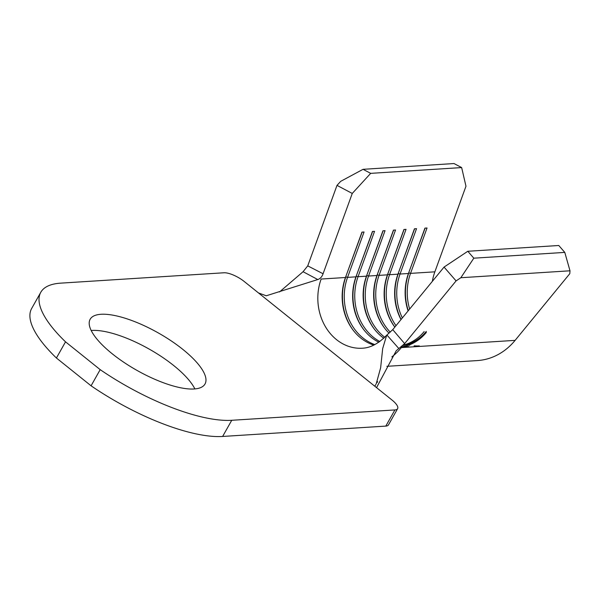 <?xml version="1.0" encoding="UTF-8"?>
<svg xmlns="http://www.w3.org/2000/svg" width="600" height="600" viewBox="0 0 600 600"><rect width="100%" height="100%" fill="white"/><g stroke="black" fill="none" stroke-linecap="round" stroke-linejoin="round"><path stroke-width="0.9" d="M194.145 388.98A65.925 21.555 29.4 0 0 205.02 383.993A65.925 21.555 29.4 0 0 171.135 340.83A65.925 21.555 29.4 0 0 101.025 314.28A65.925 21.555 29.4 0 0 90.15 319.267A65.925 21.555 29.4 0 0 124.035 362.43A65.925 21.555 29.4 0 0 194.145 388.98M194.873 388.92A65.925 21.555 29.4 0 0 149.663 349.358A65.925 21.555 29.4 0 0 91.92 330.442A65.925 21.555 29.4 0 0 91.192 330.502M386.85 366.322L477.368 360.577A68.7 58.005 -93.6 0 0 515.107 340.365L569.798 273.675L570 270.795L564.787 252.397L558.78 245.498L467.805 251.272L473.82 258.18L564.787 252.397M432.353 281.347A49.073 41.438 86.4 0 1 434.865 271.83L465.975 186.225L461.647 167.58L454.013 163.545L363.045 169.32L370.673 173.355L461.647 167.58M444.053 267.082L392.745 329.647L404.647 343.612L456.082 280.897L444.053 267.082L467.805 251.272M392.737 329.647L386.685 335.22L382.673 348.6L380.64 367.785L376.178 383.962M402.345 317.94A49.073 41.438 -93.6 0 1 400.05 274.035L408.442 273.502L424.935 228.135L427.035 228L410.543 273.375A49.073 41.438 -93.6 0 0 409.643 309.045M408.442 273.502A49.073 41.438 -93.6 0 0 408.097 310.928M390.263 332.138A49.073 41.438 -93.6 0 1 379.05 275.37L387.45 274.837L403.942 229.47L406.043 229.335L389.55 274.702A49.073 41.438 -93.6 0 0 395.993 325.68M394.838 327.09A50.385 42.54 -93.6 0 1 387.832 274.207L389.55 274.702L397.95 274.17A49.073 41.438 -93.6 0 0 401.002 319.575M387.45 274.837A49.073 41.438 -93.6 0 0 394.83 327.105M379.853 341.528A49.073 41.438 -93.6 0 1 358.058 276.705L366.457 276.173L382.95 230.805L385.05 230.67L368.558 276.038A49.073 41.438 -93.6 0 0 384.78 337.282M403.485 345.022A49.073 41.438 -93.6 0 0 404.543 345.135M408.765 345.248A49.073 41.438 -93.6 0 0 409.815 345.195M374.235 328.965A50.385 42.54 -93.6 0 1 366.84 275.543L368.558 276.038L376.957 275.505A49.073 41.438 -93.6 0 0 389.04 333.157M402.885 345.45A49.073 41.438 -93.6 0 0 426.278 331.425M366.457 276.173A49.073 41.438 -93.6 0 0 383.798 338.243M403.035 345.315A49.073 41.438 -93.6 0 0 403.507 345.345M362.58 348.195A49.073 41.438 86.4 0 1 362.407 348.21A49.073 41.438 86.4 0 1 321.142 279.045L345.465 277.507L361.957 232.132L364.058 231.998L347.565 277.373A49.073 41.438 -93.6 0 0 374.858 344.603M353.243 330.3A50.385 42.54 -93.6 0 1 345.847 276.877L347.565 277.373L355.957 276.84A49.073 41.438 -93.6 0 0 378.855 342.225M403.29 345.075A49.073 41.438 -93.6 0 0 424.178 331.56M345.465 277.507A49.073 41.438 -93.6 0 0 373.86 345.097M370.673 173.355L352.26 193.447L336.998 185.377L307.74 265.875L323.07 273.757L352.26 193.447M323.07 273.757L323.062 273.765C322.035 276.78 320.272 278.707 317.782 279.548L266.25 295.778L258.525 292.965L244.222 281.49A16.357 5.348 29.4 0 0 223.92 272.775L60.75 283.14A121.05 39.578 -150.6 0 0 40.785 292.29A121.05 39.578 -150.6 0 0 65.528 341.843L100.185 369.645L91.08 385.808A121.05 39.578 -150.6 0 0 222.63 436.455L385.8 426.097L394.905 409.935A16.357 5.348 29.4 0 0 397.605 408.697A16.357 5.348 29.4 0 0 392.1 400.11L258.525 292.965M355.957 276.84L372.45 231.465L374.55 231.337L358.058 276.705L356.34 276.21A50.385 42.54 -93.6 0 0 363.735 329.632M376.957 275.505L393.442 230.138L395.543 230.002L379.05 275.37L377.332 274.875A50.385 42.54 -93.6 0 0 384.735 328.298M397.95 274.17L414.442 228.803L416.543 228.667L400.05 274.035L398.332 273.548A50.385 42.54 -93.6 0 0 401.1 319.455M336.998 185.377L340.695 181.343L363.045 169.32M473.82 258.18L460.845 277.725L570 270.795M460.845 277.725L456.082 280.897M404.647 343.612L396.217 350.76L376.553 387.638M345.69 276.885L362.115 232.125M401.025 346.987A50.385 42.54 -93.6 0 0 426.375 332.392M401.107 346.928A50.385 42.54 -93.6 0 0 425.678 332.438M356.183 276.218L372.608 231.458M403.928 346.493A50.385 42.54 -93.6 0 0 408.847 346.567M403.582 346.567A50.385 42.54 -93.6 0 0 408.502 346.59M366.683 275.558L383.108 230.79M414.428 345.825A50.385 42.54 -93.6 0 0 419.347 345.9M414.075 345.9A50.385 42.54 -93.6 0 0 418.995 345.923M377.175 274.89L393.6 230.123M387.675 274.222L404.1 229.455M398.175 273.555L414.6 228.795M434.865 271.83L410.543 273.375L408.825 272.88A50.385 42.54 -93.6 0 0 408.278 310.71M408.668 272.888L425.092 228.127M317.782 279.548L303.067 271.718L279.54 291.93M398.798 348.51L386.895 334.995M303.067 271.718L307.733 265.882M397.605 408.697L388.5 424.86A16.357 5.348 -150.6 0 1 385.8 426.097M40.785 292.29L31.672 308.452A121.05 39.578 -150.6 0 0 56.415 358.005L91.08 385.808M222.63 436.455L231.735 420.293L394.905 409.935M231.735 420.293A121.05 39.578 -150.6 0 1 100.185 369.645M56.415 358.005L65.528 341.843M391.845 356.903A68.7 58.005 -93.6 0 0 401.385 347.58L515.107 340.365M362.407 348.21C370.493 347.88 378.585 343.553 386.685 335.22M377.625 381.668L377.25 382.425M374.835 386.257L375.697 384.615"/></g></svg>
